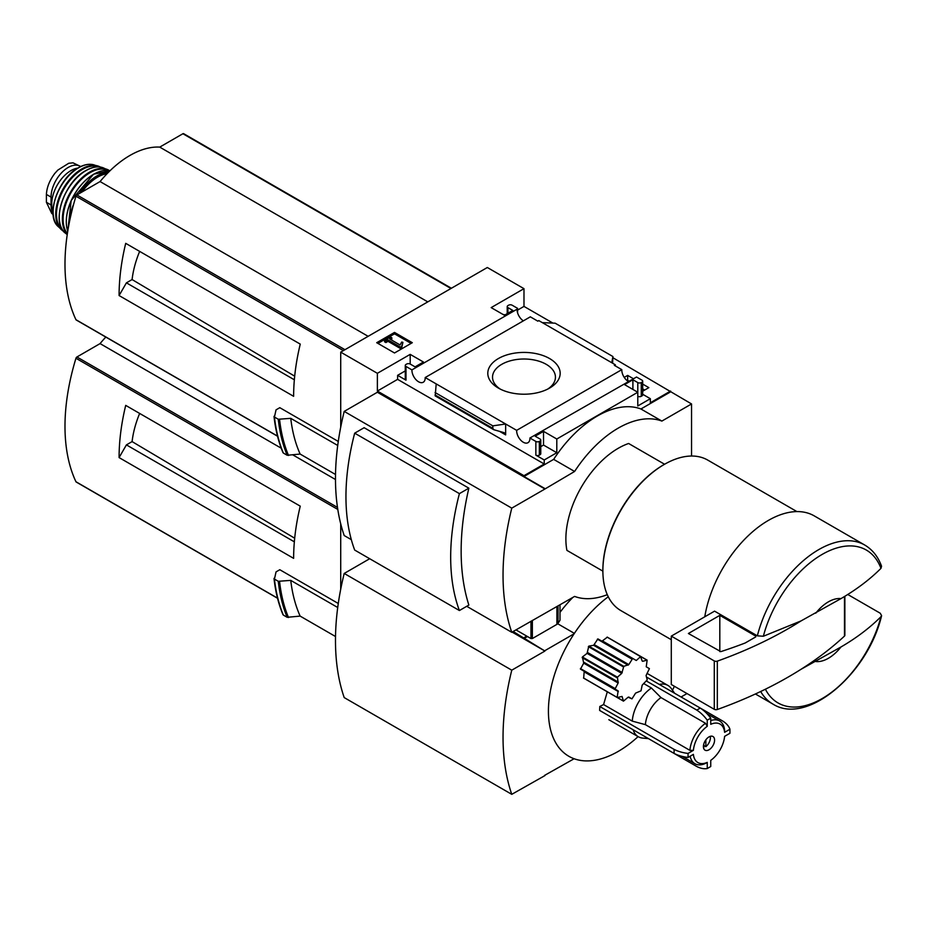 <?xml version="1.0" encoding="UTF-8"?>
<svg xmlns="http://www.w3.org/2000/svg" width="928" height="928" viewBox="0 0 928 928"><rect width="100%" height="100%" fill="white"/><g stroke="black" fill="none" stroke-linecap="round" stroke-linejoin="round"><path stroke-width="1.39" d="M627.073 380.584L628.801 380.909M642.698 388.925L644.658 390.062M523.357 320.856A9.384 5.417 60 0 1 517.082 309.186L517.592 308.351L512.117 305.196A2.471 1.427 0 0 0 508.625 305.196L507.929 305.59A2.471 1.427 0 0 0 507.21 306.6A2.471 1.427 0 0 0 507.929 307.609L512.813 310.428L504.438 315.265L491.167 307.609L523.984 288.666L523.984 306.402L552.891 323.083M612.898 357.732L691.546 403.947L661.873 421.08A96.814 55.9 120 0 0 574.606 471.459L544.933 488.998L377.371 392.254L344.207 411.406L511.769 508.138A240.329 138.759 120 0 0 511.769 632.293L574.606 596.414A96.814 55.9 120 0 0 607.283 594.674M691.546 456.031L691.546 403.947M523.984 288.666L487.328 267.508L340.715 352.153L377.371 373.311L410.188 354.368L423.446 362.024L415.071 366.862L410.188 364.043A2.471 1.427 0 0 0 406.696 364.043L406 364.449A2.471 1.427 0 0 0 405.269 365.458A2.471 1.427 0 0 0 406 366.456L411.939 369.889L517.082 309.186M628.082 381.327A9.384 5.417 60 0 1 621.806 369.646L614.359 365.354L615.345 364.785L615.345 365.91M635.552 377.58L529.911 438.004L535.85 441.438A2.471 1.427 0 0 0 539.342 441.438L540.038 441.032A2.471 1.427 0 0 0 540.769 440.023A2.471 1.427 0 0 0 540.038 439.014L535.154 436.195L543.53 431.358L556.8 439.014L637.791 392.254L624.521 384.598L632.896 379.761L637.791 382.58A2.471 1.427 0 0 0 641.271 382.58L641.979 382.185A2.471 1.427 0 0 0 642.698 381.176A2.471 1.427 0 0 0 641.979 380.167L636.527 377.023L635.552 377.58M624.231 377.383L627.664 375.411L627.664 380.248M642.698 384.088L648.846 387.637L642.698 391.198M627.664 375.411L632.989 378.485M615.345 364.785L538.785 320.589L537.811 321.158L530.329 316.831L425.186 377.545L516.664 430.348L621.806 369.646M517.592 308.351L517.592 312.875M549.573 388.09A36.18 20.892 180 0 1 498.394 388.09A36.18 20.892 180 0 1 498.394 358.544A36.18 20.892 180 0 1 549.573 358.544A36.18 20.892 180 0 1 549.573 388.09L549.573 388.09M505.134 314.87L503.046 314.464M637.791 382.58L637.791 405.965L650.354 398.704L650.354 402.74L670.596 391.048M517.592 310.091L523.984 306.402M394.516 352.976L412.31 342.699L394.516 332.421L376.71 342.699L394.516 352.976M411.939 369.889A9.384 5.417 -120 0 0 415.86 379.552A9.384 5.417 -120 0 0 423.249 382.243A9.384 5.417 -120 0 0 425.186 377.545M516.664 430.348A9.384 5.417 -120 0 0 520.585 440.023A9.384 5.417 -120 0 0 527.974 442.702A9.384 5.417 -120 0 0 529.911 438.004M650.354 398.704L642.698 394.284M815.793 613.153A34.556 19.952 -60 0 1 840.965 598.618L801.096 620.89L763.361 636.248L757.352 635.842L714.56 611.146L671.292 636.121L671.292 684.493L714.282 709.305A2.471 1.427 0 0 0 717.321 709.502A394.934 228.021 0 0 0 801.096 669.25L840.965 646.99A34.556 19.952 -60 0 1 815.793 661.525M757.352 635.842A91.826 53.012 -60 0 1 864.722 545.026C872.506 549.643 878.12 556.719 881.554 566.254L880.962 568.354C869.965 579.35 856.637 589.442 840.965 598.618M377.371 373.311L377.371 391.048L523.984 475.693L523.984 476.505L544.933 488.592M340.715 352.153L340.715 427.158M523.984 475.693L544.237 464L544.237 459.975L556.8 452.725L556.8 439.014M670.596 391.86L640.923 408.981A96.814 55.9 -60 0 0 553.656 459.372L523.984 476.505M535.85 441.438L535.85 455.138A2.471 1.427 0 0 0 539.342 455.138L540.038 454.732A2.471 1.427 0 0 0 540.769 453.722L540.769 440.023M535.85 455.138L544.237 459.975M556.8 452.725L543.53 445.057L540.769 446.658M505.656 434.884L505.656 424.003L492.814 425.859L492.814 428.33L493.754 429.699L504.159 432.68L505.656 434.884L499.392 431.265M435.232 395.757L436.195 383.89M405.269 370.91L397.613 375.33L406 380.167A2.471 1.427 0 0 1 405.269 379.158L405.269 365.458M641.979 382.185L641.979 395.885A2.471 1.427 0 0 0 642.698 394.876L642.698 381.176M641.979 395.885L641.271 396.291A2.471 1.427 0 0 1 637.791 396.291M612.608 363.208L612.898 356.526L611.784 362.732M542.312 322.631L555.153 323.188L612.898 356.526M344.207 411.406A240.329 138.759 120 0 0 344.207 535.549L351.329 539.667M466.738 606.297L511.769 632.293M354.682 433.167L364.136 427.704L468.86 488.174A240.329 138.759 120 0 0 468.86 605.068L459.406 610.531L354.682 550.06A213.765 123.412 120 0 1 354.682 433.167L459.406 493.626A213.765 123.412 120 0 0 459.406 610.531M133.04 247.579L125.709 243.345A192.038 110.873 120 0 0 119.086 295.545L126.417 282.843L132.089 279.56A74.159 42.816 -60 0 1 139.652 251.395M294.686 376.176L132.089 279.56M294.35 379.796L126.417 282.843M338.279 441.438L279.804 407.682L276.045 409.851L274.444 417.055L274.038 416.301M335.518 474.486L300.138 454.059L287.181 455.265A207.095 119.573 -60 0 1 278.272 419.259L274.444 417.055A207.095 119.573 -60 0 0 283.353 453.05L282.97 452.284M278.272 419.259L290.742 418.342L337.722 445.463M287.181 455.265L283.353 453.05M640.923 408.981L661.873 421.08M553.656 459.372L574.606 471.459M566.915 550.374L602.875 571.138L566.915 550.374A74.054 42.758 -60 0 1 628.627 443.491L664.587 464.255M544.933 488.998L511.769 508.138M300.138 454.059A197.223 113.866 -60 0 1 290.742 418.342M183.872 133.922A1.485 0.858 120 0 0 183.64 133.667A1.485 0.858 120 0 0 182.909 133.736L159.744 147.111A87.383 50.448 120 0 0 100.073 181.563L76.92 194.938A1.485 0.858 120 0 0 75.957 196.226A192.038 110.873 120 0 0 75.957 319.708A1.485 0.858 120 0 0 76.177 319.963A1.485 0.858 120 0 0 76.502 320.032M427.796 301.878L159.744 147.111M368.138 336.319L100.073 181.563M119.086 295.545L293.631 396.314A192.038 110.873 120 0 1 300.254 344.114L125.709 243.345M840.965 646.99C856.474 637.942 869.803 627.85 880.962 616.714L881.577 615.647L880.266 613.246L847.716 594.454M704.781 616.784A91.826 53.012 -60 0 1 749.789 534.273A91.826 53.012 -60 0 1 814.25 515.887L864.722 545.026M671.292 639.705L620.878 610.601A86.884 50.158 -60 0 1 602.875 570.824A86.884 50.158 -60 0 1 664.32 464.406A86.884 50.158 -60 0 1 707.762 460.102L796.932 511.595M602.875 570.418A85.898 49.59 -60 0 1 602.875 570.012A85.898 49.59 -60 0 1 663.613 464.812A85.898 49.59 -60 0 1 663.961 464.615M468.86 488.174L459.406 493.626M411.092 343.406L394.516 333.836L394.516 332.421M394.516 333.836L377.928 343.406M401.708 346.33L402.914 342.362L401.673 342.049L400.096 344.961L389.69 338.952L391.825 337.722L390.502 336.957L384.563 340.379L385.886 341.144L388.02 339.915L400.409 347.072L401.708 346.33L401.708 347.733L402.914 342.362M384.563 340.379L384.563 341.794L385.886 342.56L388.02 341.33L400.409 348.487L400.409 347.072M400.409 348.487L401.708 347.733M388.02 341.33L388.02 339.915M385.886 342.56L385.886 341.144M390.92 339.66L391.825 339.126L391.825 337.722M544.237 464L397.613 379.355L397.613 375.33M543.53 431.358L543.53 445.057M410.188 354.368L410.188 364.043M377.371 391.048L397.613 379.355M632.896 379.761L632.896 389.435M492.814 425.859L435.07 392.521M500.192 389.052A31.459 18.166 180 0 1 492.536 377.568A31.459 18.166 180 0 1 523.984 359.008A31.459 18.166 180 0 1 555.431 377.568A31.459 18.166 180 0 1 547.787 389.052M844.48 596.484L844.48 636.086A2.471 1.427 0 0 0 844.863 635.344L844.863 596.252M844.48 636.086A394.934 228.021 180 0 1 801.096 669.25M671.292 636.121L714.282 660.933A2.471 1.427 0 0 0 717.321 661.142A394.934 228.021 0 0 0 801.096 620.89M719.815 615.357L688.402 633.499L720.824 651.63A384.076 221.746 0 0 0 745.196 642.988L755.74 636.91L755.74 636.098L719.815 615.357L719.815 651.618M53.024 213.057A24.186 13.966 -60 0 1 51.04 204.96L51.04 197.096A24.186 13.966 -60 0 1 61.596 172.759A24.186 13.966 -60 0 1 80.237 166.274A24.186 13.966 -60 0 1 80.69 166.553M53.116 214.333L51.806 213.579L46.4 202.281L46.4 194.428C46.818 187.236 49.671 180.183 54.938 173.258L57.838 170.091L68.73 163.27L72.999 162.829L80.237 166.274M53 211.039A27.156 15.672 -60 0 1 70.934 170.59A27.156 15.672 -60 0 1 77.801 168.096M632.27 721.126L645.366 724.64L689.887 750.346A24.685 14.256 -60 0 1 705.512 723.295L660.991 697.589L651.398 688.008A29.615 17.098 -60 0 0 632.27 721.126L603.583 704.561L599.79 706.498L674.088 749.383A29.615 17.098 0 0 0 688.054 753.42L693.39 750.346A22.214 12.83 -60 0 1 707.252 726.322L707.252 720.163L710.744 718.144A29.615 17.098 -120 0 0 700.269 708.076L646.456 677.011M603.583 704.561L607.306 691.801M638.093 736.612A98.739 57.002 -60 0 1 618.234 751.402A98.739 57.002 -60 0 1 574.119 758.744A98.739 57.002 120 0 1 574.119 633.778A98.739 57.002 -60 0 1 608.258 596.762M672.475 690.223A98.739 57.002 120 0 0 674.389 686.279M674.088 749.383L674.088 753.42L599.627 710.43L599.79 706.498M617.178 697.415L583.677 678.078L584.199 671.292L580.452 669.134L583.712 663.149L582.401 656.989L587.076 653.37L588.804 646.132L593.642 645.285L597.91 638.905L632.444 658.834L628.801 664.587L594.361 644.705M583.677 678.078L617.271 697.554L622.05 696.441L623.477 701.139L628.117 697.218L631.956 698.865L635.599 693.112L641.016 690.826L642.176 685.177L647.222 679.864L646.074 675.549L649.403 668.636L646.248 666.803L647.141 660.144L642.663 661.293M602.388 640.912L607.272 637.211L640.587 656.653L636.283 660.481L602.388 640.912M659.309 684.423A29.615 17.098 -60 0 1 667.951 685.444A29.615 17.098 -60 0 1 671.269 688.506L674.633 693.274M710.744 718.144L710.744 724.304A22.214 12.83 -60 0 1 724.606 732.32L729.942 729.234L729.942 733.271L724.606 736.345A22.214 12.83 -60 0 1 710.744 760.357L710.744 766.516L707.252 768.535L707.252 762.375A22.214 12.83 -60 0 1 693.39 754.371L688.054 757.445L688.054 753.42M710.744 720.569A24.685 14.256 -60 0 1 719.594 720.963A24.685 14.256 -60 0 1 724.617 730.29L724.606 732.32M707.252 768.535A29.615 17.098 -120 0 1 696.777 766.516L648.452 738.618L642.64 738.085A29.615 17.098 -60 0 1 638.336 736.751A29.615 17.098 -60 0 1 633.128 729.768M651.398 688.008L643.591 683.495M707.252 762.375L705.512 763.396A24.685 14.256 -60 0 1 694.91 763.709A24.685 14.256 -60 0 1 690.154 756.239M645.366 724.64A24.685 14.256 -60 0 1 660.991 697.589M710.256 736.333A7.9 4.559 -60 0 1 705.86 746.657L705.86 739.825M513.161 631.492L544.933 651.038L512.117 632.096M340.715 523.833L340.715 589.199M544.585 775.39L574.119 758.744M544.933 651.038L511.769 670.178A240.329 138.759 120 0 0 511.769 794.333L544.933 775.588M523.984 637.733L526.779 636.121M527.475 636.527L523.984 638.545M560.002 612.364A96.814 55.9 -60 0 1 572.785 597.47M574.119 633.778L544.933 650.632M133.04 409.619L125.709 405.385A192.038 110.873 120 0 0 119.086 457.585L126.417 444.883L132.089 441.6A74.159 42.816 -60 0 1 139.652 413.436M294.686 538.217L132.089 441.6M294.35 541.836L126.417 444.883M338.279 603.478L279.804 569.722L276.045 571.892L274.444 579.095L274.038 578.341M335.518 636.527L300.138 616.099L287.181 617.306A207.095 119.573 -60 0 1 278.272 581.299L274.444 579.095A207.095 119.573 -60 0 0 283.353 615.09L282.97 614.324M278.272 581.299L290.742 580.383L337.722 607.504M287.181 617.306L283.353 615.09M557.716 623.755L574.386 633.372M681.071 696.986L687.01 693.564M300.138 616.099A197.223 113.866 -60 0 1 290.742 580.383M105.815 337.073A87.383 50.448 120 0 0 100.073 343.604L76.92 356.978A1.485 0.858 120 0 0 75.957 358.266A192.038 110.873 120 0 0 75.957 481.748A1.485 0.858 120 0 0 76.177 482.003A1.485 0.858 120 0 0 76.502 482.073M335.484 479.509L292.935 454.94M281.219 448.189L100.073 343.604M119.086 457.585L293.631 558.354A192.038 110.873 120 0 1 300.254 506.154L125.709 405.385M369.692 558.726L344.207 573.446L511.769 670.178M344.207 573.446A240.329 138.759 120 0 0 344.207 697.589L511.769 794.333M703.76 744.117L703.76 747.864A7.9 4.559 -60 0 1 703.552 747.933M708.992 749.789A7.9 4.559 -60 0 1 705.048 750.184A7.9 4.559 -60 0 1 705.048 741.066A7.9 4.559 -60 0 1 712.948 736.507A7.9 4.559 -60 0 1 714.154 742.829A7.9 4.559 -60 0 1 708.992 749.789M703.76 745.451L705.86 746.657M707.252 726.322L705.512 723.295M689.887 750.346L693.39 750.346M674.088 753.42A29.615 17.098 0 0 0 688.054 757.445M729.942 729.234A29.615 17.098 0 0 0 722.958 721.172L700.28 708.076L696.777 710.094L646.41 681.001M707.252 720.163A29.615 17.098 -120 0 0 696.777 710.094M642.176 661.003L640.587 656.653M597.91 638.905L636.283 660.481M580.452 669.134L614.997 689.063L618.152 683.031L617.422 677.196L621.737 673.38L623.813 666.339L628.801 664.587M614.997 689.063L584.199 671.292L618.152 690.896L617.178 697.206M631.956 698.865L628.79 697.032L631.956 698.865M560.002 604.847L560.002 620.24L558.041 623.338A4.942 2.854 180 0 1 556.893 624.382L532.359 638.545L530.967 638.545L515.956 629.88M763.361 636.248A88.276 50.97 -60 0 1 822.162 554.41A88.276 50.97 -60 0 1 880.962 568.354M288.515 455.486A206.468 119.202 -60 0 1 279.583 419.502M450.962 288.504L182.909 133.736M344.972 349.694L76.92 194.938M343.372 350.622L75.957 196.226M277.495 436.079L75.957 319.708M880.962 616.714A88.276 50.97 -60 0 1 824.864 696.928A88.276 50.97 -60 0 1 765.391 689.226M881.6 615.658C868.214 673.229 807.348 726.021 772.896 704.074A91.826 53.012 -60 0 1 760.682 691.511M406 366.456L406 380.167M539.342 441.438L539.342 455.138M540.038 441.032L540.038 454.732M641.271 382.58L641.271 396.291M507.929 307.609L507.929 313.258M492.814 428.33L435.07 394.98M714.282 660.933L714.282 709.305M717.321 661.142L717.321 709.502M755.74 636.098L755.74 636.91M46.4 202.281L51.04 204.96M46.4 194.428L51.04 197.096M81.966 192.015A38.013 21.947 -60 0 1 97.637 177.144A38.013 21.947 -60 0 1 107.103 173.675M79.216 193.604A38.999 22.516 -60 0 1 96.93 175.937A38.999 22.516 -60 0 1 108.553 172.19M69.391 222.117A38.999 22.516 -60 0 1 73.66 204.148M67.756 231.2A38.883 22.446 -60 0 1 93.786 174.209A38.883 22.446 -60 0 1 109.84 170.914L93.554 174.197L71.178 200.483L67.732 231.327M66.329 220.156A38.384 22.168 -60 0 1 92.348 175.079M67.384 233.578A37.978 21.924 -60 0 1 66.375 202.513A37.978 21.924 -60 0 1 89.958 172.736A37.978 21.924 -60 0 1 108.553 170.636M67.257 234.378A38.477 22.214 -60 0 1 65.459 202.919A38.477 22.214 -60 0 1 89.575 172.121A38.477 22.214 -60 0 1 107.509 169.557A38.477 22.214 -60 0 1 109.875 170.891L103.147 167.782C98.09 165.973 92.336 166.901 85.875 170.543C64.055 181.876 50.553 223.056 65.412 233.16A37.909 21.889 -60 0 1 61.816 202.327A37.909 21.889 -60 0 1 86.072 170.555A37.909 21.889 -60 0 1 103.147 167.782M59.601 211.851A37.422 21.611 -60 0 1 81.803 173.408M62.466 229.831A36.482 21.066 -60 0 1 58.916 200.17A36.482 21.066 -60 0 1 82.279 169.522A36.482 21.066 -60 0 1 98.797 166.901M63.371 231.084A36.969 21.344 -60 0 1 61.132 229.436A36.969 21.344 -60 0 1 58.418 199.276A36.969 21.344 -60 0 1 81.861 168.896A36.969 21.344 -60 0 1 97.788 165.95A36.969 21.344 -60 0 1 100.34 167.052L93.589 164.755C88.949 163.618 83.845 164.639 78.288 167.806C58.336 178.257 45.263 215.296 58 226.386A36.041 20.81 -60 0 1 55.935 196.945A36.041 20.81 -60 0 1 78.636 167.782A36.041 20.81 -60 0 1 93.589 164.755M288.515 617.526A206.468 119.202 -60 0 1 279.583 581.543M337.49 507.419L76.92 356.978M337.792 509.437L75.957 358.266M277.495 598.119L75.957 481.748M646.978 660.133L641.016 656.699M640.772 656.548L607.272 637.211M631.956 659.124L597.388 639.16M628.117 665.19L593.642 645.285M623.813 666.339L588.804 646.132M623.384 666.872L588.364 646.654M622.224 672.522L587.575 652.512M621.737 673.38L587.076 653.37M617.422 677.196L582.401 656.989M617.178 677.834L582.169 657.627M618.326 682.15L583.851 662.244M618.152 683.031L583.712 663.149M614.997 688.495L580.418 668.543M618.326 691.569L584.443 672M623.384 701L617.422 697.566M530.967 638.545L530.967 621.203M532.359 638.545L532.359 620.403M558.041 623.338L558.041 605.972M556.893 624.382L556.893 606.645M282.982 452.667C278.481 441.89 275.5 429.85 274.015 416.51M451.391 288.248L183.64 133.667M277.53 436.218L76.177 319.963M772.896 704.074L755.415 693.982M602.875 570.012L602.875 570.824M663.613 464.812L664.32 464.406M507.21 306.6L507.21 313.676M493.754 429.699L435.151 395.862M67.222 234.61L65.412 233.16M63.382 231.107L58 226.386M68.73 163.27L57.838 170.091M667.951 685.444L647.013 673.357M719.594 720.963L706.974 713.667M638.336 736.751L608.838 719.71M694.91 763.709L682.289 756.424M282.982 614.707C278.481 603.931 275.5 591.89 274.015 578.55M277.53 598.258L76.177 482.003M647.141 660.144L640.935 656.572M640.923 656.56L607.167 637.072M617.271 697.554L583.503 678.055M623.477 701.139L590.579 682.15"/></g></svg>
